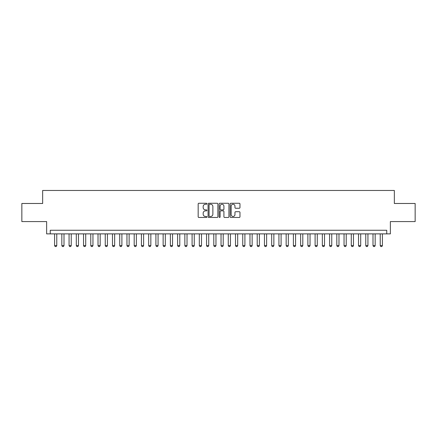 <?xml version="1.0" encoding="UTF-8"?>
<svg xmlns="http://www.w3.org/2000/svg" width="437" height="437" viewBox="0 0 437 437"><rect width="100%" height="100%" fill="white"/><g stroke="black" fill="none" stroke-linecap="round" stroke-linejoin="round"><path stroke-width="0.66" d="M206.919 203.751A0.497 0.497 0 0 0 206.422 203.254L198.879 203.254A0.71 0.71 0 0 0 198.169 203.964L198.169 216.752A0.71 0.71 0 0 0 198.879 217.462L206.422 217.462A0.497 0.497 0 0 0 206.919 216.965A0.497 0.497 0 0 0 206.422 216.468L205.45 216.468A2.272 2.272 0 0 1 203.178 214.196L203.178 213.13A2.272 2.272 0 0 1 205.45 210.858L206.422 210.858A0.497 0.497 0 0 0 206.919 210.361A0.497 0.497 0 0 0 206.422 209.864L205.45 209.864A2.272 2.272 0 0 1 203.178 207.591L203.178 206.521A2.272 2.272 0 0 1 205.45 204.248L206.422 204.248A0.497 0.497 0 0 0 206.919 203.751M239.257 208.263A0.71 0.71 0 0 0 239.968 207.553L239.968 203.964A0.71 0.71 0 0 0 239.257 203.254L230.878 203.254A0.71 0.71 0 0 0 230.168 203.964L230.168 216.752A0.71 0.71 0 0 0 230.878 217.462L239.257 217.462A0.71 0.71 0 0 0 239.968 216.752L239.968 212.42A0.71 0.71 0 0 0 239.257 211.71L235.674 211.71A0.71 0.71 0 0 0 234.964 212.42L234.964 214.567A1.901 1.901 0 0 1 233.063 216.468A1.901 1.901 0 0 1 231.162 214.567L231.162 206.149A1.901 1.901 0 0 1 233.063 204.248A1.901 1.901 0 0 1 234.964 206.149L234.964 207.553A0.71 0.71 0 0 0 235.674 208.263L239.257 208.263M386.745 233.877L390.367 233.877L390.367 221.575L415.15 221.575L415.15 203.484L394.343 203.484L394.343 190.461L42.657 190.461L42.657 203.484L21.85 203.484L21.85 221.575L46.633 221.575L46.633 233.877L386.745 233.877L386.745 230.261L50.255 230.261L50.255 233.877M217.877 203.964A0.71 0.71 0 0 0 217.167 203.254L208.788 203.254A0.71 0.71 0 0 0 208.078 203.964L208.078 216.752A0.71 0.71 0 0 0 208.788 217.462L217.167 217.462A0.71 0.71 0 0 0 217.877 216.752L217.877 203.964M219.833 203.254L228.212 203.254A0.71 0.71 0 0 1 228.922 203.964L228.922 216.752A0.71 0.71 0 0 1 228.212 217.462L224.629 217.462A0.71 0.71 0 0 1 223.919 216.752L223.919 211.568A0.71 0.71 0 0 0 223.203 210.858L220.827 210.858A0.71 0.71 0 0 0 220.117 211.568L220.117 216.965A0.497 0.497 0 0 1 219.62 217.462A0.497 0.497 0 0 1 219.123 216.965L219.123 203.964A0.71 0.71 0 0 1 219.833 203.254M209.569 204.248A0.497 0.497 0 0 0 209.072 204.745L209.072 215.971A0.497 0.497 0 0 0 209.569 216.468L210.596 216.468A2.272 2.272 0 0 0 212.868 214.196L212.868 206.521A2.272 2.272 0 0 0 210.596 204.248L209.569 204.248M223.919 206.188A1.901 1.901 0 0 0 222.018 204.287A1.901 1.901 0 0 0 220.117 206.188L220.117 209.154A0.71 0.71 0 0 0 220.827 209.864L223.203 209.864A0.71 0.71 0 0 0 223.919 209.154L223.919 206.188M54.592 233.877L54.592 245.599L56.766 245.599L56.766 233.877M56.766 245.599L56.226 246.539L55.138 246.539L54.592 245.599M61.83 233.877L61.83 245.599L64.004 245.599L64.004 233.877M64.004 245.599L63.458 246.539L62.376 246.539L61.83 245.599M69.068 233.877L69.068 245.599L71.236 245.599L71.236 233.877M71.236 245.599L70.696 246.539L69.609 246.539L69.068 245.599M76.306 233.877L76.306 245.599L78.474 245.599L78.474 233.877M78.474 245.599L77.933 246.539L76.846 246.539L76.306 245.599M83.538 233.877L83.538 245.599L85.712 245.599L85.712 233.877M85.712 245.599L85.171 246.539L84.084 246.539L83.538 245.599M90.776 233.877L90.776 245.599L92.95 245.599L92.95 233.877M92.95 245.599L92.404 246.539L91.322 246.539L90.776 245.599M98.014 233.877L98.014 245.599L100.182 245.599L100.182 233.877M100.182 245.599L99.641 246.539L98.554 246.539L98.014 245.599M105.251 233.877L105.251 245.599L107.42 245.599L107.42 233.877M107.42 245.599L106.879 246.539L105.792 246.539L105.251 245.599M112.484 233.877L112.484 245.599L114.658 245.599L114.658 233.877M114.658 245.599L114.117 246.539L113.03 246.539L112.484 245.599M119.722 233.877L119.722 245.599L121.896 245.599L121.896 233.877M121.896 245.599L121.349 246.539L120.268 246.539L119.722 245.599M126.959 233.877L126.959 245.599L129.128 245.599L129.128 233.877M129.128 245.599L128.587 246.539L127.5 246.539L126.959 245.599M134.197 233.877L134.197 245.599L136.366 245.599L136.366 233.877M136.366 245.599L135.825 246.539L134.738 246.539L134.197 245.599M141.43 233.877L141.43 245.599L143.604 245.599L143.604 233.877M143.604 245.599L143.063 246.539L141.976 246.539L141.43 245.599M148.667 233.877L148.667 245.599L150.841 245.599L150.841 233.877M150.841 245.599L150.295 246.539L149.214 246.539L148.667 245.599M155.905 233.877L155.905 245.599L158.074 245.599L158.074 233.877M158.074 245.599L157.533 246.539L156.446 246.539L155.905 245.599M163.143 233.877L163.143 245.599L165.312 245.599L165.312 233.877M165.312 245.599L164.771 246.539L163.684 246.539L163.143 245.599M170.375 233.877L170.375 245.599L172.549 245.599L172.549 233.877M172.549 245.599L172.009 246.539L170.922 246.539L170.375 245.599M177.613 233.877L177.613 245.599L179.787 245.599L179.787 233.877M179.787 245.599L179.241 246.539L178.159 246.539L177.613 245.599M184.851 233.877L184.851 245.599L187.02 245.599L187.02 233.877M187.02 245.599L186.479 246.539L185.392 246.539L184.851 245.599M192.089 233.877L192.089 245.599L194.257 245.599L194.257 233.877M194.257 245.599L193.717 246.539L192.63 246.539L192.089 245.599M199.321 233.877L199.321 245.599L201.495 245.599L201.495 233.877M201.495 245.599L200.949 246.539L199.867 246.539L199.321 245.599M206.559 233.877L206.559 245.599L208.733 245.599L208.733 233.877M208.733 245.599L208.187 246.539L207.105 246.539L206.559 245.599M213.797 233.877L213.797 245.599L215.965 245.599L215.965 233.877M215.965 245.599L215.425 246.539L214.338 246.539L213.797 245.599M221.035 233.877L221.035 245.599L223.203 245.599L223.203 233.877M223.203 245.599L222.662 246.539L221.575 246.539L221.035 245.599M228.267 233.877L228.267 245.599L230.441 245.599L230.441 233.877M230.441 245.599L229.895 246.539L228.813 246.539L228.267 245.599M235.505 233.877L235.505 245.599L237.679 245.599L237.679 233.877M237.679 245.599L237.133 246.539L236.051 246.539L235.505 245.599M242.743 233.877L242.743 245.599L244.911 245.599L244.911 233.877M244.911 245.599L244.37 246.539L243.283 246.539L242.743 245.599M249.98 233.877L249.98 245.599L252.149 245.599L252.149 233.877M252.149 245.599L251.608 246.539L250.521 246.539L249.98 245.599M257.213 233.877L257.213 245.599L259.387 245.599L259.387 233.877M259.387 245.599L258.841 246.539L257.759 246.539L257.213 245.599M264.451 233.877L264.451 245.599L266.625 245.599L266.625 233.877M266.625 245.599L266.078 246.539L264.991 246.539L264.451 245.599M271.688 233.877L271.688 245.599L273.857 245.599L273.857 233.877M273.857 245.599L273.316 246.539L272.229 246.539L271.688 245.599M278.926 233.877L278.926 245.599L281.095 245.599L281.095 233.877M281.095 245.599L280.554 246.539L279.467 246.539L278.926 245.599M286.159 233.877L286.159 245.599L288.333 245.599L288.333 233.877M288.333 245.599L287.786 246.539L286.705 246.539L286.159 245.599M293.396 233.877L293.396 245.599L295.57 245.599L295.57 233.877M295.57 245.599L295.024 246.539L293.937 246.539L293.396 245.599M300.634 233.877L300.634 245.599L302.803 245.599L302.803 233.877M302.803 245.599L302.262 246.539L301.175 246.539L300.634 245.599M307.872 233.877L307.872 245.599L310.041 245.599L310.041 233.877M310.041 245.599L309.5 246.539L308.413 246.539L307.872 245.599M315.104 233.877L315.104 245.599L317.278 245.599L317.278 233.877M317.278 245.599L316.732 246.539L315.651 246.539L315.104 245.599M322.342 233.877L322.342 245.599L324.516 245.599L324.516 233.877M324.516 245.599L323.97 246.539L322.883 246.539L322.342 245.599M329.58 233.877L329.58 245.599L331.749 245.599L331.749 233.877M331.749 245.599L331.208 246.539L330.121 246.539L329.58 245.599M336.818 233.877L336.818 245.599L338.986 245.599L338.986 233.877M338.986 245.599L338.446 246.539L337.359 246.539L336.818 245.599M344.05 233.877L344.05 245.599L346.224 245.599L346.224 233.877M346.224 245.599L345.678 246.539L344.596 246.539L344.05 245.599M351.288 233.877L351.288 245.599L353.462 245.599L353.462 233.877M353.462 245.599L352.916 246.539L351.829 246.539L351.288 245.599M358.526 233.877L358.526 245.599L360.694 245.599L360.694 233.877M360.694 245.599L360.154 246.539L359.067 246.539L358.526 245.599M365.764 233.877L365.764 245.599L367.932 245.599L367.932 233.877M367.932 245.599L367.391 246.539L366.304 246.539L365.764 245.599M372.996 233.877L372.996 245.599L375.17 245.599L375.17 233.877M375.17 245.599L374.624 246.539L373.542 246.539L372.996 245.599M380.234 233.877L380.234 245.599L382.408 245.599L382.408 233.877M382.408 245.599L381.862 246.539L380.774 246.539L380.234 245.599"/></g></svg>
